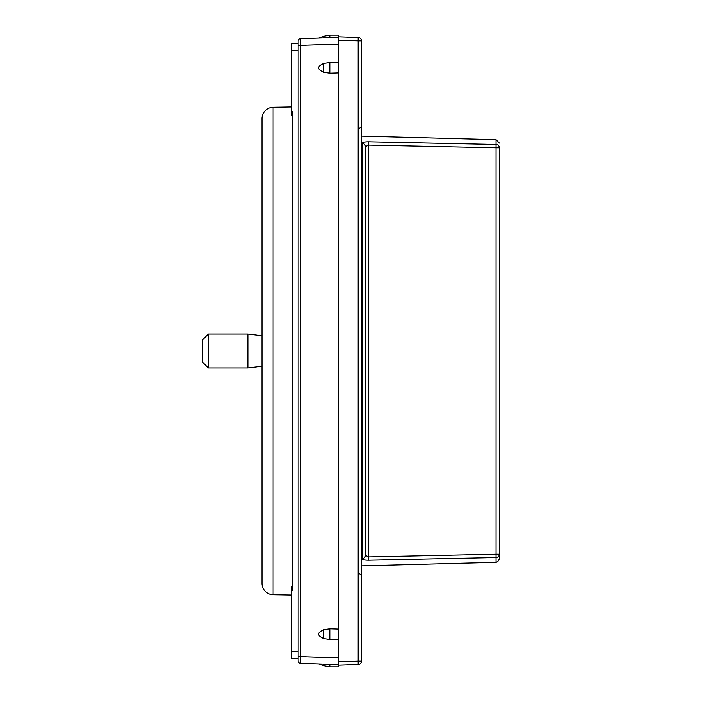 <?xml version="1.0" encoding="UTF-8"?>
<svg xmlns="http://www.w3.org/2000/svg" width="702" height="702" viewBox="0 0 702 702"><rect width="100%" height="100%" fill="white"/><g stroke="black" fill="none" stroke-linecap="round" stroke-linejoin="round"><path stroke-width="1.05" d="M338.847 36.794L358.178 37.469L358.178 40.856L361.451 40.856A3.387 3.387 0 0 0 358.178 37.469A3.387 3.387 0 0 1 361.451 40.856L361.451 661.144L358.178 661.144L358.178 664.531L338.847 665.206L338.847 666.9L329.808 666.9L323.324 665.698L323.938 664.118C316.865 663.873 316.865 663.873 323.938 664.118L300.342 663.293L300.342 38.707L323.938 37.882C316.865 38.127 316.865 38.127 323.938 37.882L338.847 37.364L338.847 40.181L338.847 35.1L329.808 35.1L323.324 36.302L318.734 38.066M361.451 661.144A3.387 3.387 0 0 1 358.178 664.531L338.847 665.206L338.847 40.181L358.178 40.856L358.178 661.144L338.847 661.819L338.847 664.636L300.342 663.293A2.264 2.264 0 0 1 298.166 661.038L298.166 40.962A2.264 2.264 0 0 1 300.342 38.707L338.847 37.364L329.808 37.68L329.808 35.1L323.324 36.302L323.938 37.882M338.847 37.364L329.808 37.68M298.166 43.577L298.166 50.36L291.383 50.36L291.383 43.577L298.166 43.577M292.515 115.347L291.383 115.347L291.383 111.951L292.515 111.951L292.515 590.049L291.383 590.049L291.383 586.653L292.515 586.653M291.383 111.951L291.383 50.36M298.166 658.423L291.383 658.423L291.383 590.049M291.383 106.923L273.096 107.239A11.302 11.302 0 0 0 261.995 118.541L261.995 236.864M291.383 595.077L273.096 594.761L273.096 107.239M261.995 324.456L261.995 335.74L247.867 334.047L247.867 367.953L261.995 366.26L261.995 583.459A11.302 11.302 0 0 0 273.096 594.761M261.995 583.459L261.995 118.541M261.995 257.581L261.995 276.579M338.847 62.82L329.808 62.557L323.938 63.391C316.865 66.383 316.865 69.375 323.938 72.359L329.808 73.201L329.808 62.557M338.847 72.929L329.808 73.201M338.847 629.071L329.808 628.799L323.938 629.641C316.865 632.625 316.865 635.617 323.938 638.609L329.808 639.443L329.808 628.799M338.847 639.18L329.808 639.443M300.324 662.89L300.342 663.293A2.264 2.264 0 0 1 298.166 661.038M338.847 664.636L323.938 664.118M298.166 40.962A2.264 2.264 0 0 1 300.342 38.707L300.324 39.058M484.634 557.765L368.717 560.187L368.717 556.888L368.717 560.187L496.042 557.528A3.387 3.317 180 0 0 499.341 554.211L499.341 558.897L497.648 561.837L496.042 562.293L496.042 554.211L499.341 554.211L499.341 147.789L499.341 558.897L499.341 433.511L499.341 558.897L497.648 561.837L494.849 562.346A1.132 1.132 0 0 0 494.98 562.337M362.109 143.34A3.387 3.282 0 0 1 365.409 146.481L365.409 146.595A3.387 3.282 0 0 0 365.409 146.481A3.387 3.282 0 0 1 365.409 146.613L365.409 555.387A3.387 3.282 180 0 1 362.109 558.66L362.109 143.34C362.399 142.322 364.601 141.813 368.717 141.813L496.042 144.472A3.387 3.317 0 0 1 499.341 147.789C499.341 141.523 499.341 141.523 499.341 147.789L496.042 147.789L496.042 554.211L368.717 556.888L365.409 555.387L365.409 146.613L368.717 145.112L368.717 141.813L484.836 144.235M368.717 141.857L368.734 142.541M362.109 558.66C362.399 559.678 364.601 560.187 368.717 560.187M361.451 136.153L496.042 139.68L496.042 147.789L368.717 145.112L368.717 556.888M365.409 398.666L365.409 385.468M365.409 333.196L365.409 314.32M365.409 159.012L365.409 146.613M208.31 342.874L208.31 334.047L202.659 339.698L202.659 362.302L208.31 367.953L208.31 342.874M261.995 335.74L261.995 343.682M361.565 601.825L361.565 631.388L361.565 601.825M361.565 628.343L361.565 604.913L361.565 628.343M361.565 552.342L361.565 537.337L361.565 552.342M361.565 566.505L361.565 537.732L361.565 566.505M361.565 386.24L361.565 370.902L361.565 386.24M361.565 370.902L361.565 400.456L361.565 370.902M361.565 397.42L361.565 373.99L361.565 397.42M361.565 203.317L361.565 188.311L361.565 203.317M361.565 80.432L361.565 109.986L361.565 80.432M361.565 106.95L361.565 83.52L361.565 106.95M361.565 84.433L361.565 96.323L361.565 84.433M361.565 567.383L361.565 596.946L361.565 567.383M361.565 593.91L361.565 570.48L361.565 593.91M361.565 104.686L361.565 126.263L361.565 104.686M361.565 578L361.565 591.593L361.565 578M361.565 596.551L361.565 567.778L361.565 596.551M361.565 197.692L361.565 217.471L361.565 197.692M361.565 123.166L361.565 97.49L361.565 123.166M298.166 651.64L291.383 651.64M298.166 656.519L338.847 657.862M298.166 45.481L338.847 44.138M323.938 72.359A6.783 2.431 -90 0 1 323.938 63.391M329.808 664.32L329.808 666.9L323.324 665.698L318.734 663.934M323.938 638.609A6.783 2.431 -90 0 1 323.938 629.641M495.042 562.337L361.451 565.847M359.231 573.306L361.451 575.561M359.231 128.694L361.451 126.439M496.042 139.68L499.341 143.068M247.867 367.953L208.31 367.953M247.867 334.047L208.31 334.047"/></g></svg>
